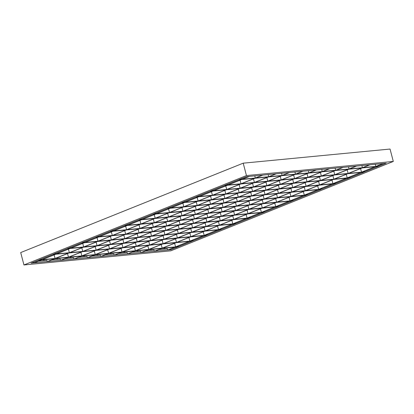 <?xml version="1.0" encoding="UTF-8"?>
<svg xmlns="http://www.w3.org/2000/svg" width="414" height="414" viewBox="0 0 414 414"><rect width="100%" height="100%" fill="white"/><g stroke="black" fill="none" stroke-linecap="round" stroke-linejoin="round"><path stroke-width="0.62" d="M43.972 260.649L43.739 259.759M57.36 259.361L57.127 258.471M70.753 258.072L70.515 257.182M84.14 256.783L83.902 255.893M97.528 255.495L97.295 254.605M110.683 253.316L110.916 254.206M124.071 252.028L124.303 252.918M137.458 250.739L137.691 251.629M150.846 249.451L151.079 250.341M164.234 248.162L164.472 249.052M167.732 250.009L154.774 251.257L161.926 248.384L174.884 247.137L167.732 250.009L167.406 248.773L158.935 249.585M170.972 249.699L168.167 249.968L175.319 247.096L178.123 246.827L170.972 249.699L170.77 248.923M383.405 163.504L386.21 163.235L379.058 166.107L376.254 166.376L383.405 163.504M370.018 164.793L382.971 163.546L375.819 166.418L362.866 167.665L370.018 164.793M278.933 206.327L276.128 206.596L289.748 201.126L292.553 200.857L278.933 206.327L278.731 205.551M141.811 219.523L139 219.793L152.621 214.323L155.431 214.054L141.811 219.523L141.604 218.747M155.198 218.235L142.24 219.482L155.861 214.012L168.819 212.765L155.198 218.235L154.256 214.654M168.586 216.946L155.628 218.194L169.254 212.724L182.207 211.476L168.586 216.946L167.644 213.365M181.974 215.658L169.016 216.905L182.641 211.435L195.594 210.188L181.974 215.658L181.032 212.077M195.361 214.369L182.403 215.616L196.029 210.146L208.987 208.899L195.361 214.369L194.425 210.788M208.749 213.081L195.796 214.328L209.417 208.858L222.375 207.611L208.749 213.081L207.812 209.5M222.137 211.792L209.184 213.039L222.804 207.569L235.763 206.322L222.137 211.792L221.2 208.211M235.53 210.503L222.572 211.751L236.192 206.281L249.15 205.033L235.53 210.503L234.588 206.922M248.917 209.215L235.959 210.462L249.58 204.992L262.538 203.745L248.917 209.215L247.976 205.634M262.305 207.926L249.347 209.173L262.973 203.704L275.926 202.456L262.305 207.926L261.363 204.35M275.693 206.638L262.735 207.885L276.361 202.415L289.314 201.168L275.693 206.638L274.756 203.062M264.629 212.077L278.249 206.602L275.445 206.871L261.819 212.346L264.629 212.077L264.427 211.3M261.389 212.387L275.01 206.912L262.057 208.159L248.431 213.634L261.389 212.387L260.447 208.806M248.002 213.676L261.622 208.201L248.669 209.448L235.043 214.923L248.002 213.676L247.06 210.095M234.614 214.964L248.234 209.489L235.276 210.736L221.656 216.212L234.614 214.964L233.672 211.383M221.226 216.253L234.847 210.778L221.888 212.025L208.268 217.5L221.226 216.253L220.284 212.672M207.833 217.541L221.459 212.066L208.501 213.313L194.88 218.789L207.833 217.541L206.897 213.96M194.445 218.83L208.071 213.355L195.113 214.602L181.492 220.077L194.445 218.83L193.509 215.249M181.058 220.119L194.683 214.643L181.725 215.891L168.1 221.366L181.058 220.119L180.121 216.538M167.67 221.407L181.291 215.932L168.338 217.179L154.712 222.654L167.67 221.407L166.728 217.826M154.282 222.696L167.903 217.221L154.95 218.468L141.324 223.938L154.282 222.696L153.34 219.115M140.895 223.979L154.515 218.509L141.557 219.756L127.936 225.226L140.895 223.979L139.953 220.403M127.502 225.268L141.127 219.798L138.317 220.067L124.697 225.542L127.502 225.268L127.3 224.497M250.325 217.821L263.946 212.346L261.141 212.62L247.515 218.09L250.325 217.821L250.123 217.045M247.086 218.131L260.706 212.661L247.753 213.909L234.127 219.379L247.086 218.131L246.144 214.55M233.698 219.42L247.318 213.95L234.365 215.197L220.74 220.667L233.698 219.42L232.756 215.839M220.31 220.709L233.931 215.239L220.972 216.486L207.352 221.956L220.31 220.709L219.368 217.127M206.922 221.997L220.543 216.527L207.585 217.774L193.964 223.244L206.922 221.997L205.981 218.416M193.529 223.286L207.155 217.816L194.197 219.058L180.576 224.533L193.529 223.286L192.593 219.705M180.142 224.574L193.768 219.104L180.809 220.346L167.184 225.821L180.142 224.574L179.205 220.993M166.754 225.863L180.375 220.388L167.422 221.635L153.796 227.11L166.754 225.863L165.817 222.282M153.366 227.151L166.987 221.676L154.034 222.923L140.408 228.399L153.366 227.151L152.424 223.57M139.979 228.44L153.599 222.965L140.641 224.212L127.02 229.687L139.979 228.44L139.037 224.859M126.591 229.729L140.211 224.253L127.253 225.501L113.633 230.976L126.591 229.729L125.649 226.147M113.198 231.017L126.824 225.542L124.014 225.816L110.393 231.286L113.198 231.017L112.996 230.241M236.021 223.565L249.642 218.095L246.837 218.364L233.211 223.839L236.021 223.565L235.82 222.789M232.782 223.881L246.402 218.406L233.449 219.653L219.824 225.123L232.782 223.881L231.84 220.3M219.394 225.169L233.015 219.694L220.057 220.941L206.436 226.411L219.394 225.169L218.452 221.588M206.006 226.453L219.627 220.983L206.669 222.23L193.048 227.7L206.006 226.453L205.065 222.877M192.613 227.741L206.239 222.271L193.281 223.519L179.66 228.989L192.613 227.741L191.677 224.165M179.226 229.03L192.852 223.56L179.893 224.807L166.273 230.277L179.226 229.03L178.289 225.449M165.838 230.319L179.464 224.849L166.506 226.096L152.88 231.566L165.838 230.319L164.901 226.737M152.45 231.607L166.071 226.137L153.118 227.384L139.492 232.854L152.45 231.607L151.508 228.026M139.063 232.896L152.683 227.426L139.73 228.673L126.104 234.143L139.063 232.896L138.121 229.315M125.675 234.184L139.295 228.714L126.337 229.961L112.717 235.431L125.675 234.184L124.733 230.603M112.287 235.473L125.908 230.003L112.95 231.25L99.329 236.72L112.287 235.473L111.345 231.892M98.894 236.761L112.52 231.291L109.71 231.561L96.089 237.031L98.894 236.761L98.692 235.985M221.718 229.315L235.338 223.839L232.533 224.109L218.908 229.584L221.718 229.315L221.511 228.538M218.478 229.625L232.099 224.15L219.146 225.397L205.52 230.872L218.478 229.625L217.536 226.044M205.09 230.914L218.711 225.439L205.753 226.686L192.132 232.161L205.09 230.914L204.149 227.333M191.703 232.202L205.323 226.727L192.365 227.974L178.744 233.449L191.703 232.202L190.761 228.621M178.31 233.491L191.936 228.016L178.977 229.263L165.357 234.738L178.31 233.491L177.373 229.91M164.922 234.779L178.548 229.304L165.59 230.551L151.969 236.027L164.922 234.779L163.985 231.198M151.534 236.068L165.16 230.593L152.202 231.84L138.576 237.315L151.534 236.068L150.598 232.487M138.147 237.357L151.767 231.881L138.814 233.129L125.188 238.604L138.147 237.357L137.205 233.775M124.759 238.645L138.379 233.17L125.426 234.417L111.801 239.892L124.759 238.645L123.817 235.064M111.371 239.934L124.992 234.459L112.034 235.706L98.413 241.181L111.371 239.934L110.429 236.353M97.978 241.222L111.604 235.747L98.646 236.994L85.025 242.469L97.978 241.222L97.042 237.641M84.591 242.511L98.216 237.036L95.406 237.305L81.786 242.78L84.591 242.511L84.389 241.735M207.414 235.059L221.035 229.589L218.23 229.858L204.604 235.328L207.414 235.059L207.207 234.283M204.174 235.369L217.795 229.899L204.842 231.147L191.216 236.617L204.174 235.369L203.233 231.788M190.787 236.658L204.407 231.188L191.449 232.435L177.829 237.905L190.787 236.658L189.845 233.077M177.399 237.946L191.02 232.477L178.061 233.724L164.441 239.194L177.399 237.946L176.457 234.365M164.006 239.235L177.632 233.765L164.674 235.012L151.053 240.482L164.006 239.235L163.069 235.654M150.618 240.524L164.244 235.054L151.286 236.301L137.665 241.771L150.618 240.524L149.682 236.943M137.231 241.812L150.851 236.342L137.898 237.589L124.272 243.059L137.231 241.812L136.294 238.231M123.843 243.101L137.464 237.631L124.51 238.878L110.885 244.348L123.843 243.101L122.901 239.52M110.455 244.389L124.076 238.919L111.118 240.161L97.497 245.637L110.455 244.389L109.513 240.808M97.067 245.678L110.688 240.203L97.73 241.45L84.109 246.925L97.067 245.678L96.126 242.097M83.675 246.967L97.3 241.491L84.342 242.739L70.722 248.214L83.675 246.967L82.738 243.385M70.287 248.255L83.913 242.78L81.103 243.054L67.482 248.524L70.287 248.255L70.085 247.479M193.11 240.803L206.731 235.333L203.926 235.602L190.3 241.077L193.11 240.803L192.903 240.027M189.871 241.119L203.491 235.644L190.538 236.891L176.913 242.366L189.871 241.119L188.929 237.538M176.483 242.407L190.104 236.932L177.145 238.179L163.525 243.655L176.483 242.407L175.541 238.826M163.09 243.696L176.716 238.221L163.758 239.468L150.137 244.943L163.09 243.696L162.153 240.115M149.702 244.984L163.328 239.509L150.37 240.757L136.749 246.226L149.702 244.984L148.766 241.403M136.315 246.268L149.94 240.798L136.982 242.045L123.356 247.515L136.315 246.268L135.378 242.692M122.927 247.556L136.548 242.087L123.595 243.334L109.969 248.804L122.927 247.556L121.985 243.981M109.539 248.845L123.16 243.375L110.207 244.622L96.581 250.092L109.539 248.845L108.597 245.264M96.151 250.134L109.772 244.664L96.814 245.911L83.193 251.381L96.151 250.134L95.21 246.553M82.764 251.422L96.384 245.952L83.426 247.199L69.806 252.669L82.764 251.422L81.822 247.841M69.371 252.711L82.997 247.241L70.038 248.488L56.418 253.958L69.371 252.711L68.434 249.13M55.983 253.999L69.609 248.529L66.799 248.798L53.178 254.268L55.983 253.999L55.781 253.223M178.807 246.553L192.427 241.077L189.622 241.346L175.997 246.822L178.807 246.553L178.6 245.776M175.567 246.863L189.188 241.393L176.229 242.635L162.609 248.11L175.567 246.863L174.625 243.282M162.179 248.152L175.8 242.676L162.842 243.924L149.221 249.399L162.179 248.152L161.237 244.57M148.786 249.44L162.412 243.965L149.454 245.212L135.833 250.687L148.786 249.44L147.85 245.859M135.399 250.729L149.024 245.254L136.066 246.501L122.446 251.976L135.399 250.729L134.462 247.148M122.011 252.017L135.637 246.542L122.679 247.789L109.053 253.264L122.011 252.017L121.074 248.436M108.623 253.306L122.244 247.831L109.291 249.078L95.665 254.553L108.623 253.306L107.681 249.725M95.236 254.594L108.856 249.119L95.903 250.366L82.277 255.842L95.236 254.594L94.294 251.013M81.848 255.883L95.468 250.408L82.51 251.655L68.89 257.13L81.848 255.883L80.906 252.302M68.455 257.172L82.081 251.696L69.122 252.944L55.502 258.419L68.455 257.172L67.518 253.591M55.067 258.46L68.693 252.985L55.735 254.232L42.114 259.707L55.067 258.46L54.13 254.879M41.679 259.749L55.305 254.274L52.495 254.543L38.875 260.018L41.679 259.749L41.478 258.973M154.344 251.298L161.496 248.426L148.538 249.673L141.386 252.545L154.344 251.298L154.018 250.056L145.547 250.874M140.957 252.587L148.108 249.714L135.15 250.962L127.998 253.834L140.957 252.587L140.631 251.345L132.159 252.162M127.569 253.875L134.721 251.003L121.763 252.25L114.611 255.122L127.569 253.875L127.243 252.633L118.771 253.451M114.176 255.164L121.328 252.292L108.375 253.539L101.223 256.411L114.176 255.164L113.855 253.922L105.384 254.739M100.788 256.452L107.94 253.58L94.987 254.827L87.835 257.699L100.788 256.452L100.462 255.21L91.996 256.028M87.401 257.741L94.552 254.869L81.594 256.116L74.442 258.988L87.401 257.741L87.075 256.499L78.603 257.317M74.013 259.029L81.165 256.157L68.207 257.404L61.055 260.277L74.013 259.029L73.687 257.787L65.215 258.605M60.625 260.318L67.777 257.446L54.819 258.693L47.667 261.565L60.625 260.318L60.299 259.076L51.828 259.894M47.237 261.607L54.389 258.734L41.431 259.976L34.279 262.854L47.237 261.607L46.911 260.365L38.44 261.182M33.85 262.895L41.002 260.023L38.191 260.292L31.04 263.164L33.85 262.895L33.643 262.119M293.236 200.583L290.431 200.852L304.052 195.382L306.857 195.108L293.236 200.583L293.034 199.807M156.114 213.779L153.304 214.048L166.93 208.573L169.735 208.304L156.114 213.779L155.907 213.003M169.502 212.491L156.544 213.738L170.164 208.263L183.123 207.016L169.502 212.491L168.56 208.91M182.89 211.202L169.931 212.449L183.557 206.974L196.51 205.727L182.89 211.202L181.948 207.621M196.277 209.914L183.319 211.161L196.945 205.686L209.898 204.438L196.277 209.914L195.341 206.332M209.665 208.625L196.707 209.872L210.333 204.397L223.291 203.15L209.665 208.625L208.728 205.044M223.053 207.336L210.1 208.584L223.72 203.108L236.679 201.861L223.053 207.336L222.116 203.755M236.441 206.048L223.488 207.295L237.108 201.82L250.066 200.573L236.441 206.048L235.504 202.467M249.833 204.759L236.875 206.006L250.496 200.531L263.454 199.289L249.833 204.759L248.892 201.178M263.221 203.471L250.263 204.718L263.889 199.243L276.842 198.001L263.221 203.471L262.279 199.89M276.609 202.182L263.651 203.429L277.276 197.959L290.23 196.712L276.609 202.182L275.667 198.601M289.997 200.893L277.038 202.141L290.664 196.671L303.622 195.424L289.997 200.893L289.06 197.312M307.54 194.839L304.735 195.108L318.356 189.633L321.166 189.364L307.54 194.839L307.338 194.062M170.418 208.03L167.608 208.304L181.234 202.829L184.039 202.56L170.418 208.03L170.211 207.254M183.806 206.741L170.847 207.988L184.473 202.518L197.426 201.271L183.806 206.741L182.864 203.16M197.193 205.453L184.235 206.7L197.861 201.23L210.814 199.983L197.193 205.453L196.252 201.877M210.581 204.164L197.623 205.411L211.249 199.941L224.207 198.694L210.581 204.164L209.644 200.588M223.969 202.881L211.016 204.123L224.636 198.653L237.595 197.406L223.969 202.881L223.032 199.3M237.357 201.592L224.404 202.834L238.024 197.364L250.982 196.117L237.357 201.592L236.42 198.011M250.749 200.304L237.791 201.551L251.412 196.076L264.37 194.828L250.749 200.304L249.808 196.722M264.137 199.015L251.179 200.262L264.8 194.787L277.758 193.54L264.137 199.015L263.195 195.434M277.525 197.726L264.567 198.974L278.192 193.498L291.145 192.251L277.525 197.726L276.583 194.145M290.913 196.438L277.954 197.685L291.58 192.21L304.533 190.963L290.913 196.438L289.971 192.857M304.3 195.149L291.342 196.396L304.968 190.921L317.926 189.674L304.3 195.149L303.364 191.568M321.844 189.089L319.039 189.358L332.659 183.888L335.469 183.619L321.844 189.089L321.642 188.313M184.722 202.286L181.912 202.555L195.537 197.085L198.342 196.816L184.722 202.286L184.515 201.509M198.109 200.997L185.151 202.244L198.777 196.769L211.73 195.527L198.109 200.997L197.167 197.416M211.497 199.708L198.539 200.956L212.165 195.486L225.118 194.238L211.497 199.708L210.555 196.127M224.885 198.42L211.927 199.667L225.552 194.197L238.511 192.95L224.885 198.42L223.948 194.839M238.273 197.131L225.319 198.378L238.94 192.908L251.898 191.661L238.273 197.131L237.336 193.55M251.66 195.843L238.707 197.09L252.328 191.62L265.286 190.373L251.66 195.843L250.724 192.262M265.053 194.554L252.095 195.801L265.716 190.331L278.674 189.084L265.053 194.554L264.111 190.973M278.441 193.266L265.483 194.513L279.103 189.043L292.061 187.796L278.441 193.266L277.499 189.684M291.829 191.977L278.87 193.224L292.496 187.754L305.449 186.507L291.829 191.977L290.887 188.396M305.216 190.688L292.258 191.936L305.884 186.466L318.837 185.218L305.216 190.688L304.28 187.107M318.604 189.4L305.651 190.647L319.272 185.177L332.23 183.93L318.604 189.4L317.667 185.819M336.147 183.345L333.342 183.614L346.963 178.139L349.773 177.87L336.147 183.345L335.945 182.569M199.025 196.541L196.215 196.81L209.841 191.335L212.646 191.066L199.025 196.541L198.818 195.765M212.413 195.253L199.455 196.5L213.081 191.025L226.034 189.778L212.413 195.253L211.471 191.672M225.801 193.964L212.843 195.211L226.468 189.736L239.421 188.489L225.801 193.964L224.864 190.383M239.188 192.676L226.23 193.923L239.856 188.448L252.814 187.2L239.188 192.676L238.252 189.094M252.576 191.387L239.623 192.634L253.244 187.159L266.202 185.912L252.576 191.387L251.64 187.806M265.964 190.098L253.011 191.346L266.632 185.87L279.59 184.623L265.964 190.098L265.027 186.517M279.357 188.81L266.399 190.057L280.019 184.582L292.977 183.335L279.357 188.81L278.415 185.229M292.745 187.521L279.786 188.768L293.412 183.293L306.365 182.046L292.745 187.521L291.803 183.94M306.132 186.233L293.174 187.48L306.8 182.005L319.753 180.758L306.132 186.233L305.19 182.652M319.52 184.944L306.562 186.191L320.188 180.716L333.146 179.469L319.52 184.944L318.583 181.363M332.908 183.656L319.955 184.903L333.575 179.428L346.534 178.186L332.908 183.656L331.971 180.074M350.451 177.596L347.646 177.87L361.267 172.395L364.077 172.126L350.451 177.596L350.249 176.825M213.329 190.792L210.519 191.061L224.145 185.591L226.95 185.322L213.329 190.792L213.122 190.016M226.717 189.503L213.759 190.75L227.384 185.281L240.337 184.033L226.717 189.503L225.775 185.922M240.104 188.215L227.146 189.462L240.772 183.992L253.73 182.745L240.104 188.215L239.168 184.634M253.492 186.926L240.539 188.173L254.16 182.703L267.118 181.456L253.492 186.926L252.556 183.345M266.88 185.638L253.927 186.885L267.547 181.415L280.506 180.168L266.88 185.638L265.943 182.062M280.273 184.349L267.315 185.596L280.935 180.126L293.893 178.879L280.273 184.349L279.331 180.773M293.661 183.066L280.702 184.308L294.323 178.838L307.281 177.59L293.661 183.066L292.719 179.485M307.048 181.777L294.09 183.019L307.716 177.549L320.669 176.302L307.048 181.777L306.106 178.196M320.436 180.488L307.478 181.736L321.104 176.261L334.057 175.013L320.436 180.488L319.494 176.907M333.824 179.2L320.866 180.447L334.491 174.972L347.449 173.725L333.824 179.2L332.887 175.619M347.211 177.911L334.258 179.158L347.879 173.683L360.837 172.436L347.211 177.911L346.275 174.33M364.755 171.851L361.95 172.12L375.57 166.651L378.38 166.381L364.755 171.851L364.553 171.075M227.633 185.048L224.823 185.317L238.448 179.847L241.253 179.572L227.633 185.048L227.426 184.271M241.02 183.759L228.062 185.006L241.688 179.531L254.641 178.284L241.02 183.759L240.079 180.178M254.408 182.47L241.45 183.718L255.076 178.243L268.034 177.001L254.408 182.47L253.471 178.889M267.796 181.182L254.843 182.429L268.463 176.954L281.422 175.712L267.796 181.182L266.859 177.601M281.184 179.893L268.231 181.141L281.851 175.671L294.809 174.423L281.184 179.893L280.247 176.312M294.577 178.605L281.618 179.852L295.239 174.382L308.197 173.135L294.577 178.605L293.635 175.024M307.964 177.316L295.006 178.563L308.627 173.093L321.585 171.846L307.964 177.316L307.022 173.735M321.352 176.028L308.394 177.275L322.02 171.805L334.973 170.558L321.352 176.028L320.41 172.447M334.74 174.739L321.781 175.986L335.407 170.516L348.36 169.269L334.74 174.739L333.803 171.158M348.127 173.45L335.174 174.698L348.795 169.228L361.753 167.981L348.127 173.45L347.191 169.869M361.515 172.162L348.562 173.409L362.183 167.939L375.141 166.692L361.515 172.162L360.578 168.581M378.857 165.331L379.058 166.107M241.936 179.303L239.126 179.572L246.278 176.7L249.088 176.426L241.936 179.303L241.735 178.527M255.324 178.015L242.366 179.262L249.518 176.385L262.476 175.138L255.324 178.015L254.765 175.883M268.712 176.726L255.754 177.973L262.911 175.096L275.864 173.849L268.712 176.726L268.153 174.594M282.1 175.438L269.147 176.685L276.298 173.808L289.251 172.56L282.1 175.438L281.541 173.306M295.487 174.149L282.534 175.396L289.686 172.519L302.644 171.277L295.487 174.149L294.928 172.017M308.88 172.861L295.922 174.108L303.074 171.23L316.032 169.988L308.88 172.861L308.321 170.728M322.268 171.572L309.31 172.819L316.462 169.947L329.42 168.7L322.268 171.572L321.709 169.44M335.656 170.283L322.697 171.531L329.849 168.658L342.808 167.411L335.656 170.283L335.097 168.151M349.043 168.995L336.085 170.242L343.237 167.37L356.195 166.123L349.043 168.995L348.484 166.863M362.431 167.706L349.478 168.953L356.63 166.081L369.583 164.834L362.431 167.706L361.872 165.574M375.26 164.286L375.819 166.418M170.796 250.827L23.95 264.955L20.7 252.561L243.204 163.173L390.05 149.045L393.3 161.439L170.796 250.827M393.3 161.439L246.459 175.572L243.204 163.173M246.459 175.572L23.95 264.955"/></g></svg>
